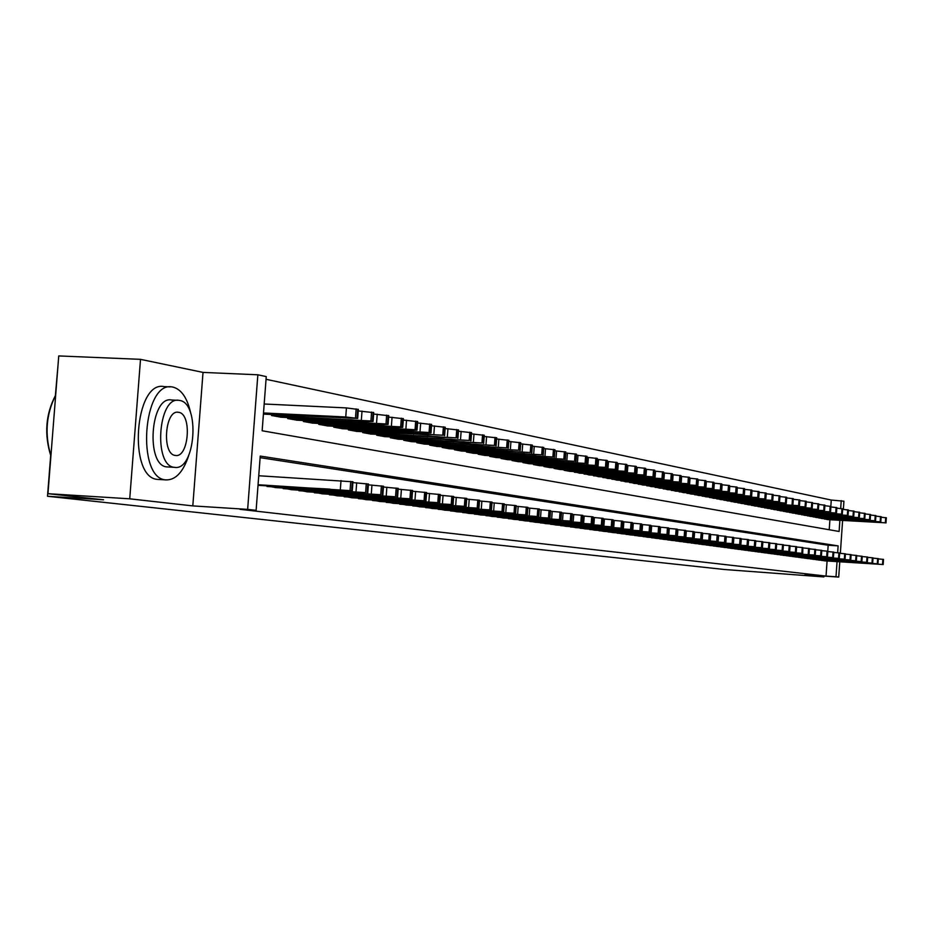<?xml version="1.0" encoding="UTF-8"?>
<svg xmlns="http://www.w3.org/2000/svg" width="933" height="933" viewBox="0 0 933 933"><rect width="100%" height="100%" fill="white"/><g stroke="black" fill="none" stroke-linecap="round" stroke-linejoin="round"><path stroke-width="1.4" d="M830.837 506.351L831.268 500.053L843.922 501.208L843.362 509.395M58.068 364.558L55.385 395.534M839.77 561.818L838.72 577.072L805.062 574.81L823.874 576.921L724.661 569.527L47.501 496.263L103.575 499.796L47.956 493.685L58.744 355.928L140.51 359.345L129.734 498.817L192.804 505.908L247.642 509.371L257.846 374.786L266.255 376.605L262.15 430.766L839.117 531.472L839.875 520.322M192.804 505.908L203.021 372.407L140.51 359.345M203.021 372.407L257.846 374.786M831.268 500.053L266.045 379.299M823.874 576.921L823.932 576.069M47.956 493.685L129.734 498.817M821.262 560.232L824.585 560.826M815.629 559.473L819.011 560.08M809.926 558.715L813.343 559.334M804.129 557.934L807.605 558.564M798.251 557.153L801.785 557.782M792.292 556.348L795.861 557.001M786.227 555.543L789.866 556.196M780.081 554.715L783.778 555.38M773.842 553.887L777.586 554.552M767.509 553.036L771.311 553.724M761.071 552.173L764.932 552.872M754.54 551.298L758.459 552.009M747.904 550.412L751.881 551.123M741.164 549.514L745.21 550.237M734.318 548.592L738.423 549.327M727.355 547.659L731.53 548.417M720.276 546.715L724.521 547.473M713.092 545.747L717.407 546.528M705.791 544.767L710.176 545.56M698.362 543.776L702.817 544.58M690.805 542.761L695.342 543.589M683.131 541.735L687.738 542.574M675.317 540.685L680.005 541.537M667.375 539.624L672.133 540.487M659.293 538.539L664.133 539.426M651.059 537.443L656.004 538.329M642.697 536.323L647.712 537.233M634.172 535.18L639.292 536.102M625.507 534.014L630.708 534.959M616.678 532.836L621.973 533.793M607.686 531.635L613.086 532.603M598.531 530.399L604.024 531.402M589.201 529.151L594.799 530.166M579.696 527.88L585.399 528.918M570.016 526.585L575.824 527.635M560.15 525.256L566.074 526.34M550.085 523.914L556.126 525.011M539.834 522.538L545.992 523.658M529.373 521.139L535.659 522.282M518.713 519.704L525.116 520.871M507.832 518.247L514.363 519.436M496.729 516.754L503.388 517.967M485.393 515.238L492.192 516.474M473.824 513.686L480.775 514.958M462.022 512.1L469.112 513.395M449.963 510.491L457.205 511.809M437.647 508.835L445.041 510.188M425.063 507.144L432.62 508.532M412.199 505.418L419.92 506.829M399.056 503.657L406.951 505.103M385.621 501.861L393.691 503.33M371.882 500.006L380.128 501.522M357.817 498.129L366.261 499.668M343.437 496.193L352.079 497.779M328.719 494.222L337.559 495.843M313.651 492.192L322.701 493.86M298.222 490.128L307.482 491.831M282.407 488.006L291.912 489.743M266.22 485.825L275.946 487.621M829.227 529.746L829.915 519.728M263.421 414.007L264.984 414.182M271.608 414.509L271.538 415.523L281.265 417.238M287.726 417.552L287.656 418.544L297.149 420.212M303.458 420.526L303.377 421.483L312.648 423.115M318.806 423.43L318.736 424.363L327.786 425.949M333.804 426.253L333.734 427.174L342.574 428.725M348.452 429.028L348.382 429.915L357.024 431.431M362.762 431.722L362.704 432.597L371.136 434.078M376.757 434.37L376.687 435.221L384.944 436.667M390.437 436.947L390.367 437.775L398.438 439.198M403.802 439.478L403.744 440.283L411.64 441.671M416.888 441.939L416.829 442.732L424.55 444.085M429.681 444.353L429.635 445.123L437.18 446.452M442.207 446.72L442.16 447.478L449.554 448.773M454.464 449.03L454.418 449.764L461.648 451.047M466.477 451.304L466.418 452.015L473.509 453.263M478.221 453.52L478.174 454.219L485.113 455.444M489.732 455.689L489.685 456.377L496.484 457.567M501.021 457.811L500.963 458.488L507.634 459.654M512.065 459.899L512.019 460.552L518.55 461.707M522.9 461.94L522.853 462.581L529.256 463.713M533.513 463.946L533.466 464.576L539.74 465.672M543.927 465.905L543.881 466.523L550.038 467.608M554.132 467.83L554.085 468.436L560.127 469.497M564.15 469.719L564.103 470.314L570.028 471.352M573.97 471.573L579.743 473.171M583.615 473.381L589.271 474.955M593.073 475.165L598.624 476.705M602.356 476.915L607.803 478.431M611.465 478.629L616.83 480.122M620.422 480.32L625.681 481.778M629.204 481.976L634.37 483.411M637.845 483.609L642.919 485.008M646.324 485.207L651.304 486.583M654.651 486.769L659.549 488.122M662.838 488.309L667.655 489.65M670.885 489.825L675.62 491.143M678.804 491.318L683.457 492.601M686.571 492.787L691.155 494.047M694.222 494.222L698.724 495.47M701.744 495.633L706.164 496.857M709.138 497.032L713.488 498.234M716.416 498.397L720.696 499.587M723.565 499.75L727.787 500.916M730.609 501.079L734.761 502.222M737.536 502.374L741.618 503.505M744.359 503.657L748.371 504.765M751.077 504.928L755.03 506.013M757.678 506.164L761.573 507.237M764.185 507.389L768.022 508.45M770.6 508.602L774.367 509.64M776.897 509.791L780.618 510.806M783.114 510.957L786.776 511.96M789.236 512.112L792.84 513.103M795.266 513.243L798.823 514.223M801.202 514.363L804.712 515.319M807.057 515.459L810.509 516.416M812.83 516.544L816.223 517.477M818.509 517.617L821.868 518.538M824.119 518.666L827.419 519.576M837.659 552.709L838.126 545.875L260.237 456.074L256.12 510.351L239.991 509.325L826.043 576.093L827.081 560.99M827.758 551.216L828.166 545.245L260.109 457.648M258.021 485.288L259.596 485.44M50.685 455.537L47.501 496.263M838.72 577.072L836.003 576.757L837.041 561.643M826.043 576.093L836.003 576.757M256.12 510.351L247.642 509.371M842.604 520.486L840.353 553.316M840.691 508.462L841.228 500.624M828.166 545.245L838.126 545.875M258.068 484.728L352.289 490.781L258.756 485.382M352.966 481.79L258.744 475.748M329.944 489.114L311.074 488.122L329.944 489.114M263.503 412.957L345.758 416.981L357.689 418.416L264.156 414.147M264.179 404.001L346.435 407.919L358.354 409.494M335.367 416.689L316.497 416.013L340.428 417.681L343.671 417.587L335.367 416.689M50.895 456.085C44.061 434.428 45.647 414.089 55.677 395.056M55.665 395.277C46.114 414.159 44.539 434.3 50.93 455.689M190.81 413.564C187.463 398.216 181.527 389.399 172.99 387.102L172.337 386.985C142.889 380.384 136.02 478.641 165.864 479.9L165.946 479.9C175.626 480.168 183.218 472.04 188.711 455.514M170.273 386.892L164.15 386.612C134.574 380.011 127.704 478.139 157.677 479.41L159.193 479.504M168.068 466.966L166.867 466.897C145.443 465.742 150.423 395.37 171.579 400.012L177.713 400.304M179.544 400.432L179.124 400.374C158.062 395.732 153.082 466.185 174.413 467.328L174.529 467.34C195.417 471.41 200.537 402.823 179.544 400.432M175.322 455.432L175.427 455.444C188.909 458.126 192.198 413.716 178.635 412.316L178.401 412.281C164.838 409.354 161.619 454.546 175.322 455.432M267.001 486.49L365.596 492.612L275.13 487.574M368.418 484.052L352.907 482.594M345.711 491.294L327.005 490.303L345.711 491.294M283.177 488.635L380.746 494.712L291.108 489.697M383.498 486.256L368.36 484.845M361.083 493.405L342.551 492.426L361.083 493.405M298.957 490.746L395.522 496.776L306.712 491.784M398.216 488.414L383.44 487.026M376.081 495.481L357.712 494.502L376.081 495.481M314.374 492.799L409.949 498.782L321.943 493.814M412.573 490.513L398.158 489.16M390.729 497.499L372.512 496.519L390.729 497.499M272.354 415.675L370.926 420.993L373.072 421.459L369.001 421.564L280.448 417.191M358.249 410.928L373.736 412.643M351.053 419.757L332.335 419.08L355.986 420.725L359.217 420.643L351.053 419.757M288.449 418.695L385.994 423.967L388.081 424.433L384.023 424.527L296.356 420.177M373.632 414.042L388.734 415.71M366.342 422.754L347.799 422.066L371.159 423.699L374.378 423.617L366.342 422.754M304.158 421.634L400.7 426.882L402.729 427.326L398.683 427.419L311.879 423.081M388.629 417.074L403.371 418.719M381.27 425.67L362.89 424.993L385.97 426.591L389.178 426.521L381.27 425.67M319.494 424.503L415.057 429.716L417.028 430.16L413.004 430.241L327.028 425.914M403.278 420.048L417.657 421.646M395.837 428.527L377.62 427.839L400.42 429.425L403.616 429.355L395.837 428.527M329.431 494.805L424.037 500.741L336.825 495.796M426.603 492.554L412.526 491.236M405.015 499.47L386.962 498.502L405.015 499.47M334.481 427.314L429.063 432.492L430.988 432.924L426.976 433.005L341.84 428.69M417.564 422.941L431.617 424.503M410.054 431.314L392 430.626L414.532 432.189L417.727 432.131L410.054 431.314M344.125 496.776L437.787 502.654L351.356 497.732M440.294 494.56L426.544 493.277M418.975 501.394L401.085 500.426L418.975 501.394M358.494 498.689L451.234 504.52L365.561 499.633M453.671 496.519L440.248 495.26M432.62 503.272L414.87 502.316L432.62 503.272M372.535 500.555L464.354 506.339L379.439 501.476M466.745 498.432L453.625 497.196M445.951 505.115L428.352 504.158L445.951 505.115M386.262 502.386L477.195 508.123L393.015 503.295M479.527 500.298L466.698 499.097M458.978 506.911L441.519 505.954L458.978 506.911M399.686 504.182L489.743 509.873L406.287 505.056M492.029 502.117L479.48 500.951M471.713 508.66L454.406 507.715L471.713 508.66M349.105 430.055L442.755 435.21L356.301 431.396M431.512 425.775L445.239 427.291M423.944 434.032L406.042 433.344L428.329 434.883L431.501 434.825L423.944 434.032M363.404 432.725L456.12 437.857L370.436 434.043M445.146 428.539L458.546 430.02M437.519 436.691L419.768 435.991L441.799 437.53L444.959 437.472L437.519 436.691M377.387 435.349L469.182 440.434L384.256 436.632M458.465 431.233L471.562 432.69M450.779 439.28L433.18 438.592L454.954 440.096L458.115 440.049L450.779 439.28M391.044 437.904L481.953 442.965L397.761 439.163M471.468 433.88L484.274 435.291M463.736 441.822L446.289 441.122L467.83 442.627L470.967 442.58L463.736 441.822M404.409 440.411L494.432 445.438L410.975 441.636M484.192 436.457L496.706 437.845M476.413 444.306L459.106 443.607L480.413 445.088L483.539 445.041L476.413 444.306M412.818 505.931L502.012 511.576L419.279 506.794M504.24 503.913L491.983 502.759M484.169 510.386L467.001 509.441L484.169 510.386M417.471 442.848L506.642 447.852L423.909 444.061M496.624 438.976L508.87 440.341M488.81 446.732L471.643 446.032L492.717 447.49L495.831 447.455L488.81 446.732M425.67 507.645L514.013 513.243L431.991 508.485M515.634 513.488L516.194 505.616L504.193 504.531M496.344 512.065L479.329 511.121L496.344 512.065M430.265 445.251L518.585 450.219L436.551 446.429M508.788 441.449L520.754 442.778M500.928 449.1L483.9 448.4L504.753 449.846L507.855 449.823L500.928 449.1M438.242 509.325L525.745 514.876L444.423 510.141M527.891 507.365L516.147 506.269M508.263 513.71L491.388 512.765L508.263 513.71M442.778 447.595L530.259 452.528L448.936 448.738M520.684 443.863L532.393 445.158M512.788 451.42L495.901 450.721L512.788 451.42M450.546 510.957L537.245 516.474L456.599 511.774M539.332 509.045L527.845 507.96M519.926 515.319L503.19 514.386L519.926 515.319M455.024 449.881L541.7 454.791L461.054 451.012M532.323 446.231L543.787 447.502M524.393 453.695L507.645 452.995L524.393 453.695M462.593 512.567L548.487 518.037L468.518 513.36M550.54 510.678L539.297 509.628M531.344 516.894L514.736 515.961L531.344 516.894M467.013 452.132L552.884 457.007L472.914 453.228M543.706 448.54L554.925 449.788M535.752 455.922L519.145 455.222L535.752 455.922M474.384 514.141L559.497 519.576L480.192 514.911M560.966 519.798L561.514 512.252L550.493 511.249M542.528 518.433L526.049 517.512L542.528 518.433M478.757 454.324L563.847 459.176L484.53 455.409M554.855 450.802L565.841 452.015M546.878 458.103L530.399 457.403L546.878 458.103M485.941 515.681L570.285 521.069L491.633 516.439M571.719 521.29L572.256 513.826L561.468 512.847M553.467 519.938L537.128 519.016L553.467 519.938M497.266 517.197L580.839 522.538L502.829 517.932M582.25 522.748L582.775 515.366L572.209 514.398M564.197 521.419L547.986 520.509L564.197 521.419M508.357 518.678L591.184 523.984L513.815 519.401M592.56 524.183L593.085 516.87L582.74 515.926M574.705 522.865L558.61 521.955L574.705 522.865M519.226 520.124L601.33 525.384L524.579 520.836M603.185 518.375L593.05 517.43M584.991 524.288L569.037 523.378L584.991 524.288M529.874 521.547L611.267 526.772L535.134 522.247M612.573 526.97L613.086 519.798L603.15 518.9M595.079 525.676L579.241 524.778L595.079 525.676M540.324 522.935L621.005 528.125L545.478 523.623M622.789 521.244L613.051 520.334M604.969 527.04L589.259 526.142L604.969 527.04M550.575 524.299L630.556 529.454L555.625 524.976M632.306 522.632L622.754 521.745M614.672 528.381L599.079 527.483L614.672 528.381M560.628 525.641L639.921 530.76L565.573 526.305M641.146 530.947L641.647 523.984L632.271 523.121M624.189 529.687L608.701 528.801L624.189 529.687M570.483 526.958L649.111 532.032L575.346 527.611M650.313 532.218L650.802 525.326L641.612 524.486M633.507 530.982L618.147 530.096L633.507 530.982M580.163 528.253L659.013 533.408L584.921 528.883M659.783 526.655L650.768 525.815M642.662 532.242L627.419 531.355L642.662 532.242M589.656 529.512L666.967 534.516L594.333 530.142M668.599 527.95L659.748 527.122M651.642 533.478L636.516 532.603L651.642 533.478M598.974 530.76L675.644 535.729L603.569 531.367M676.775 535.892L677.253 529.186L668.564 528.393M660.459 534.691L645.438 533.828L660.459 534.691M608.118 531.973L684.169 536.907L612.631 532.58M685.732 530.457L677.218 529.652M669.113 535.892L654.196 535.017L669.113 535.892M617.098 533.175L692.531 538.073L621.53 533.769M694.07 531.67L685.708 530.889M677.603 537.058L662.803 536.195L677.603 537.058M625.926 534.352L700.741 539.216L630.276 534.936M701.803 539.367L702.257 532.848L694.047 532.102M685.942 538.213L671.247 537.35L685.942 538.213M634.58 535.507L709.605 540.44L638.86 536.078M709.85 540.487L710.293 534.026L702.234 533.291M694.129 539.332L679.539 538.481L694.129 539.332M643.094 536.638L716.731 541.432L647.292 537.198M717.745 541.595L718.2 535.18L710.27 534.457M702.176 540.452L687.691 539.601L702.176 540.452M651.456 537.758L724.509 542.516L655.584 538.306M725.956 536.335L718.165 535.6M710.083 541.537L695.691 540.697L710.083 541.537M490.257 456.482L574.576 461.299L495.924 457.543M565.771 453.018L576.536 454.208M557.771 460.226L541.432 459.526L557.771 460.226M501.522 458.593L585.084 463.374L507.074 459.631M576.466 455.187L587.009 456.354M568.442 462.325L552.231 461.625L568.442 462.325M512.567 460.657L595.382 465.415L518.002 461.672M586.939 457.322L597.26 458.465M578.903 464.366L562.809 463.666L578.903 464.366M523.39 462.686L605.47 467.41L528.719 463.678M597.202 459.398L607.313 460.529M589.143 466.372L573.177 465.672L589.143 466.372M533.991 464.669L615.36 469.369L539.216 465.649M607.255 461.45L617.168 462.546M599.184 468.343L583.347 467.643L599.184 468.343M544.394 466.617L625.052 471.293L549.525 467.573M617.11 463.444L626.836 464.529M609.027 470.267L593.306 469.567L609.027 470.267M554.599 468.529L634.557 473.171L559.625 469.474M626.766 465.415L636.306 466.43L635.805 473.451M618.684 472.156L603.08 471.457L618.684 472.156M564.605 470.395L643.875 475.014L569.527 471.328M636.236 467.34L645.589 468.378M628.142 474.011L612.666 473.311L628.142 474.011M574.413 472.238L653.018 476.833L579.253 473.148M645.531 469.229L654.709 470.209L654.22 477.09M637.426 475.83L622.066 475.13L637.426 475.83M584.046 474.046L661.998 478.606L588.793 474.932M654.639 471.083L663.643 472.075M646.546 477.614L631.291 476.915L646.546 477.614M593.493 475.807L670.792 480.343L598.158 476.681M663.585 472.903L672.413 473.836L671.935 480.6M655.479 479.364L640.341 478.664L655.479 479.364M602.776 477.544L679.434 482.058L607.348 478.407M672.355 474.687L681.02 475.643M664.249 481.078L649.228 480.39L664.249 481.078M611.885 479.259L687.913 483.737L616.375 480.098M680.973 476.436L689.475 477.346L689.009 483.97M672.856 482.758L657.952 482.069L672.856 482.758M620.818 480.927L696.24 485.382L625.238 481.755M689.417 478.151L697.767 479.072M681.312 484.414L666.512 483.726L681.312 484.414M629.612 482.571L705.22 487.154L633.939 483.387M697.721 479.842L705.919 480.717L705.465 487.236M689.615 486.046L674.921 485.358L689.615 486.046M638.23 484.192L712.439 488.589L642.487 484.985M705.861 481.498L713.92 482.361L713.465 488.81M697.767 487.644L683.178 486.956L697.767 487.644M646.709 485.778L720.323 490.152L650.884 486.56M713.873 483.131L721.78 483.97L721.337 490.373M705.768 489.207L691.283 488.519L705.768 489.207M655.036 487.329L728.067 491.679L659.141 488.099M721.734 484.728L729.501 485.557L729.058 491.901M713.64 490.746L699.249 490.058L713.64 490.746M659.678 538.854L732.148 543.577L663.736 539.391M733.571 537.455L725.921 536.732M717.839 542.609L703.564 541.77L717.839 542.609M667.748 539.927L739.671 544.627L671.737 540.464M740.627 544.767L741.059 538.528L733.548 537.84M725.477 543.659L711.296 542.819L725.477 543.659M675.69 540.988L747.053 545.653L679.609 541.513M747.998 545.793L748.429 539.612L741.035 538.936M732.976 544.697L718.888 543.857L732.976 544.697M683.492 542.026L755.03 546.761L687.353 542.539M755.24 546.796L755.66 540.662L748.394 539.997M740.347 545.712L726.352 544.884L740.347 545.712M691.166 543.053L762.156 547.753L694.957 543.554M762.354 547.788L762.774 541.711L755.637 541.058M747.59 546.715L733.7 545.887L747.59 546.715M698.712 544.056L768.465 548.627L702.444 544.557M769.772 542.749L762.751 542.085M754.715 547.694L740.919 546.878L754.715 547.694M706.141 545.047L775.358 549.595L709.803 545.537M776.233 549.724L776.653 543.741L769.748 543.111M761.725 548.662L748.021 547.846L761.725 548.662M713.442 546.027L782.146 550.528L717.045 546.505M783.009 550.668L783.417 544.732L776.629 544.102M768.617 549.607L755.007 548.802L768.617 549.607M720.626 546.983L788.828 551.461L724.171 547.449M775.405 550.54L761.876 549.735L775.405 550.54M783.393 545.094L790.076 545.7L789.668 551.59M727.693 547.928L795.394 552.371L731.18 548.394M782.076 551.461L768.64 550.657L782.076 551.461M790.053 546.062L796.619 546.668L796.222 552.499M663.211 488.869L735.67 493.184L667.247 489.627M729.454 486.291L737.093 487.119L736.65 493.405M721.372 492.262L707.086 491.574L721.372 492.262M671.259 490.373L743.146 494.665L675.224 491.12M737.035 487.842L744.546 488.647L744.102 494.875M728.965 493.744L714.783 493.067L728.965 493.744M679.154 491.854L750.505 496.123L683.061 492.577M744.487 489.359L751.87 490.152L751.438 496.333M736.429 495.213L722.34 494.525L736.429 495.213M686.933 493.312L757.724 497.557L690.77 494.024M751.823 490.851L759.077 491.633L758.646 497.756M743.764 496.648L729.781 495.971L743.764 496.648M694.572 494.735L764.827 498.957L698.339 495.446M759.03 492.321L766.156 493.079L765.736 499.155M750.983 498.059L737.093 497.382L750.983 498.059M702.082 496.146L771.813 500.345L705.791 496.834M766.11 493.755L773.119 494.537M758.074 499.447L744.277 498.77L758.074 499.447M709.477 497.522L778.682 501.697L713.127 498.21M773.072 495.178L779.965 495.936M765.048 500.811L751.345 500.135L765.048 500.811M723.891 500.228L786.262 503.26L720.334 499.563M716.742 498.887L779.521 502.514L779.93 496.566L786.706 497.324M771.918 502.152L758.296 501.488L771.918 502.152M786.706 497.301L786.286 503.225L779.521 502.514M786.216 503.832L727.425 500.893M786.659 497.942L793.33 498.665L792.922 504.543M778.658 503.482L765.142 502.805L778.658 503.482M730.936 501.546L798.613 505.651L734.411 502.199M793.283 499.295L799.849 500.018M785.306 504.776L771.871 504.112L785.306 504.776M734.644 548.849L801.855 553.269L741.49 549.759M738.085 549.315L802.672 553.397L802.893 547.566L802.672 553.397M788.63 552.371L775.288 551.566L788.63 552.371M796.595 547.006L802.893 547.566M737.851 502.84L805.051 506.922L741.28 503.482M799.803 500.624L806.264 501.313L805.855 507.097M791.837 506.059L778.495 505.394L791.837 506.059M744.872 550.213L802.508 553.701M795.091 553.257L781.842 552.464L795.091 553.257M803.045 547.951L809.412 548.534L809.016 554.284M748.219 550.668L815.092 555.112L751.555 551.111M801.447 554.132L788.28 553.351L801.447 554.132M809.389 548.872L815.477 549.467M754.855 551.543L820.632 555.881L758.132 551.986M807.71 554.995L794.624 554.214L807.71 554.995M815.629 549.782L821.623 550.365M761.386 552.418L826.696 556.733L764.617 552.849M813.868 555.846L800.876 555.065L813.868 555.846M821.775 550.668L827.839 551.228L827.291 556.814M767.812 553.281L832.668 557.561L770.996 553.701M819.932 556.686L807.022 555.905L819.932 556.686M827.816 551.555L833.635 552.126M774.145 554.12L838.545 558.377L777.271 554.54M825.903 557.514L813.075 556.733L825.903 557.514M833.775 552.418L839.502 552.977M780.385 554.948L844.33 559.182L783.463 555.368M831.781 558.319L819.034 557.549L831.781 558.319M839.63 553.269L845.275 553.829M786.519 555.776L850.033 559.975L789.563 556.173M837.577 559.124L824.912 558.354L837.577 559.124M845.415 554.109L850.966 554.657M792.572 556.581L855.654 560.756L795.569 556.978M843.28 559.905L830.697 559.135L843.28 559.905M851.094 554.937L856.576 555.473M798.531 557.374L861.73 561.596L801.482 557.771M848.902 560.686L836.388 559.917L848.902 560.686M856.704 555.753L862.104 556.278M744.674 504.123L811.383 508.17L748.033 504.753M806.217 501.931L812.573 502.63M798.263 507.319L785.015 506.654L798.263 507.319M751.38 505.371L817.611 509.406L754.692 506.001M812.526 503.214L818.614 503.925M804.596 508.555L791.429 507.89L804.596 508.555M757.981 506.607L823.746 510.619L761.246 507.225M818.742 504.473L824.737 505.185M810.824 509.768L797.738 509.115L810.824 509.768M764.489 507.832L829.775 511.82L767.696 508.427M824.854 505.721L830.755 506.421M816.958 510.969L803.954 510.316L816.958 510.969M770.891 509.033L835.723 512.998L774.052 509.616M830.883 506.946L836.691 507.634M822.999 512.159L810.077 511.506L822.999 512.159M777.189 510.211L841.578 514.153L780.303 510.794M836.808 508.158L842.522 508.835M828.936 513.325L816.107 512.672L828.936 513.325M783.405 511.366L847.91 515.401L786.472 511.949M842.651 509.348L848.284 510.013M834.79 514.468L822.043 513.815L834.79 514.468M789.516 512.52L853.019 516.416L792.537 513.08M848.389 510.514L853.94 511.167M840.563 515.599L827.886 514.946L840.563 515.599M795.546 513.64L859.165 517.628L798.52 514.2M854.057 511.669L859.526 512.322M846.243 516.707L833.647 516.054L846.243 516.707M801.482 514.759L864.11 518.608L804.409 515.308M859.631 512.812L865.019 513.442M851.841 517.803L839.327 517.162L851.841 517.803M804.409 558.156L867.177 562.354L807.313 558.54M854.441 561.444L842.009 560.686L854.441 561.444M862.22 556.558L867.678 557.059L867.177 562.354M807.325 515.856L869.544 519.693L810.217 516.392M865.124 513.931L870.442 514.549M857.345 518.888L844.913 518.235L857.345 518.888M810.194 558.925L872.542 563.1L813.063 559.31M859.899 562.202L847.537 561.444L859.899 562.202M867.655 557.351L872.903 557.864M813.086 516.929L874.886 520.742L815.943 517.465M870.536 515.028L875.772 515.646M862.78 519.949L850.43 519.308L862.78 519.949M815.909 559.683L877.825 563.835L818.731 560.068M865.276 562.937L852.995 562.191L865.276 562.937M873.02 558.132L878.186 558.634M818.777 517.99L880.157 521.792L821.588 518.515M875.877 516.124L881.032 516.73M868.133 520.999L855.853 520.357L868.133 520.999M821.53 560.441L882.525 564.488L824.305 560.815M870.582 563.672L858.372 562.926L870.582 563.672M878.291 558.902L883.388 559.392M824.375 519.04L885.347 522.818L827.139 519.564M881.137 517.197L886.222 517.792M873.416 522.025L861.206 521.395L873.416 522.025M341.011 480.53L340.335 489.615M350.738 481.381L350.062 490.455M352.312 481.603L351.636 490.665M345.758 416.981L346.435 407.919M357.036 418.241L357.712 409.19M355.473 417.926L356.149 408.876M340.475 417.086L340.428 417.681M324.859 416.176L324.801 416.911M356.674 482.816L356.009 491.796M366.261 483.656L365.596 492.612M367.789 483.877L367.124 492.822M371.952 485.055L371.299 493.919M381.399 485.871L380.746 494.712M382.892 486.081L382.238 494.922M386.857 487.224L386.215 495.983M396.175 488.029L395.522 496.776M397.633 488.239L396.98 496.974M401.412 489.347L400.77 498M410.59 490.14L409.949 498.782M412.013 490.35L411.371 498.98M361.351 420.06L362.016 411.103M372.454 421.284L373.118 412.351M370.926 420.993L371.591 412.048M356.021 420.142L355.986 420.725M340.568 419.244L340.51 419.955M376.559 423.057L377.224 414.217M387.487 424.27L388.14 415.442M385.994 423.967L386.647 415.138M355.893 422.229L355.846 422.929M391.405 425.984L392.047 417.249M402.146 427.174L402.799 418.451M400.7 426.882L401.342 418.159M370.856 425.156L370.798 425.833M405.89 428.842L406.52 420.212M416.468 430.008L417.109 421.389M415.057 429.716L415.686 421.098M385.457 428.002L385.411 428.667M415.617 491.423L414.987 499.971M424.667 492.204L424.037 500.741M426.054 492.402L425.425 500.928M420.025 431.629L420.655 423.092M430.451 432.772L431.069 424.258M429.063 432.492L429.693 423.979M399.721 430.789L399.674 431.431M429.495 493.44L428.865 501.896M438.417 494.21L437.787 502.654M439.77 494.408L439.151 502.84M443.047 495.423L442.429 503.773M451.84 496.181L451.234 504.52M453.17 496.368L452.552 504.706M456.284 497.359L455.677 505.616M464.961 498.094L464.354 506.339M466.255 498.292L465.66 506.526M469.229 499.248L468.623 507.412M477.789 499.971L477.195 508.123M479.049 500.158L478.466 508.298M481.871 501.091L481.288 509.161M490.326 501.814L489.743 509.873M491.563 501.989L490.98 510.048M433.845 434.358L434.463 425.914M444.096 435.478L444.714 427.057M442.755 435.21L443.373 426.778M413.646 433.507L413.599 434.137M447.327 437.017L447.945 428.679M457.438 438.113L458.045 429.798M456.12 437.857L456.727 429.53M427.256 436.166L427.209 436.784M460.517 439.618L461.124 431.373M470.477 440.691L471.072 432.469M469.182 440.434L469.789 432.212M440.551 438.755L440.516 439.361M473.393 442.149L473.999 434.008M483.212 443.21L483.807 435.081M481.953 442.965L482.548 434.825M453.555 441.297L453.52 441.88M486 444.633L486.583 436.574M495.668 445.682L496.251 437.647M494.432 445.438L495.015 437.39M494.245 502.899L493.662 510.876M502.584 503.61L502.012 511.576M503.797 503.785L503.225 511.751M498.315 447.07L498.887 439.093M507.844 448.097L508.427 440.143M506.642 447.852L507.225 439.898M506.351 504.66L505.779 512.555M514.584 505.359L514.013 513.243M515.762 505.534L515.191 513.407M510.363 449.438L510.934 441.554M519.763 450.452L520.334 442.58M518.585 450.219L519.156 442.347M518.188 506.386L517.617 514.2M526.317 507.086L525.745 514.876M527.472 507.249L526.912 515.039M522.153 451.77L522.713 443.968M531.413 452.762L531.985 444.983M530.259 452.528L530.83 444.738M529.769 508.077L529.209 515.809M537.793 508.765L537.245 516.474M538.936 508.928L538.376 516.637M533.688 454.044L534.236 446.324M542.831 455.012L543.379 447.315M541.7 454.791L542.26 447.082M541.117 509.733L540.557 517.383M549.036 510.409L548.487 518.037M550.143 510.573L549.595 518.2M544.977 456.26L545.525 448.633M553.992 457.228L554.54 449.613M552.884 457.007L553.444 449.379M552.208 511.354L551.671 518.923M560.045 512.019L559.497 519.576M561.13 512.182L560.581 519.728M556.033 458.441L556.569 450.896M564.932 459.386L565.468 451.852M563.847 459.176L564.383 451.63M563.089 512.94L562.541 520.427M570.821 513.593L570.285 521.069M571.882 513.756L571.346 521.22M573.737 514.491L573.2 521.909M581.376 515.144L580.839 522.538M582.414 515.296L581.889 522.69M584.163 516.019L583.638 523.355M591.709 516.66L591.184 523.984M592.735 516.8L592.21 524.124M594.391 517.512L593.866 524.766M601.843 518.142L601.33 525.384M602.846 518.281L602.333 525.524M604.397 518.97L603.884 526.165M611.78 519.588L611.267 526.772M612.759 519.739L612.246 526.912M614.229 520.404L613.716 527.518M621.506 521.022L621.005 528.125M622.474 521.162L621.973 528.265M623.85 521.815L623.349 528.859M631.058 522.41L630.556 529.454M632.003 522.55L631.501 529.582M633.297 523.191L632.796 530.166M640.423 523.786L639.921 530.76M641.344 523.926L640.854 530.889M642.557 524.544L642.067 531.448M649.601 525.127L649.111 532.032M650.511 525.267L650.021 532.16M651.642 525.862L651.152 532.708M658.605 526.445L658.127 533.291M659.503 526.574L659.013 533.408M660.552 527.168L660.074 533.944M667.445 527.74L666.967 534.516M668.32 527.868L667.841 534.644M669.299 528.44L668.821 535.157M676.122 529.011L675.644 535.729M676.973 529.139L676.507 535.845M677.883 529.699L677.416 536.358M684.635 530.259L684.169 536.907M685.475 530.376L685.009 537.023M686.315 530.924L685.848 537.525M692.997 531.483L692.531 538.073M693.825 531.6L693.359 538.189M694.595 532.137L694.14 538.668M701.196 532.685L700.741 539.216M702.013 532.801L701.558 539.332M702.724 533.314L702.269 539.799M709.255 533.863L708.8 540.335M710.06 533.979L709.605 540.44M710.701 534.481L710.258 540.907M717.174 535.017L716.731 541.432M717.955 535.134L717.512 541.548M718.55 535.635L718.107 541.991M724.953 536.16L724.509 542.516M725.722 536.277L725.279 542.621M566.856 460.575L567.392 453.1M575.638 461.508L576.174 454.056M574.576 461.299L575.113 453.835M577.457 462.675L577.982 455.269M586.122 463.584L586.659 456.202M585.084 463.374L585.609 455.992M587.837 464.716L588.361 457.392M596.397 465.625L596.922 458.313M595.382 465.415L595.907 458.103M598.018 466.722L598.543 459.479M606.473 467.608L606.986 460.377M605.47 467.41L605.984 460.179M607.989 468.693L608.503 461.508M616.34 469.567L616.853 462.406M615.36 469.369L615.873 462.208M617.774 470.617L618.276 463.514M626.008 471.48L626.521 464.389M625.052 471.293L625.565 464.191M627.361 472.506L627.862 465.474M635.501 473.358L636.003 466.337M634.557 473.171L635.058 466.138M636.761 474.361L637.262 467.398M644.808 475.2L645.298 468.249M643.875 475.014L644.376 468.051M645.986 476.18L646.476 469.276M653.928 477.008L654.418 470.115M653.018 476.833L653.508 469.929M655.036 477.964L655.514 471.13M662.885 478.781L663.363 471.958M661.998 478.606L662.477 471.771M663.911 479.714L664.389 472.938M671.667 480.518L672.145 473.754M670.792 480.343L671.27 473.579M672.623 481.428L673.101 474.722M680.285 482.221L680.763 475.527M679.434 482.058L679.9 475.352M681.172 483.119L681.638 476.471M688.752 483.9L689.219 477.264M687.913 483.737L688.379 477.09M689.569 484.775L690.035 478.186M697.056 485.545L697.522 478.967M696.24 485.382L696.694 478.804M697.814 486.396L698.269 479.865M705.22 487.154L705.675 480.647M704.403 487.003L704.87 480.483M705.908 487.994L706.363 481.521M713.232 488.74L713.687 482.291M712.439 488.589L712.894 482.128M713.862 489.568L714.305 483.154M721.104 490.303L721.547 483.9M720.323 490.152L720.766 483.737M721.664 491.108L722.107 484.74M728.836 491.831L729.279 485.487M728.067 491.679L728.51 485.335M726.259 536.755L725.816 543.064M732.592 537.28L732.148 543.577M733.35 537.385L732.906 543.682M733.828 537.863L733.385 544.114M740.102 538.376L739.671 544.627M740.849 538.493L740.405 544.732M741.269 538.947L740.837 545.152M747.485 539.461L747.053 545.653M748.219 539.566L747.788 545.758M748.581 540.009L748.149 546.167M754.739 540.522L754.307 546.668M755.45 540.627L755.03 546.761M755.777 541.058L755.345 547.158M761.864 541.56L761.445 547.659M762.576 541.665L762.156 547.753M762.844 542.096L762.424 548.138M768.885 542.586L768.465 548.627M769.573 542.691L769.154 548.732M769.795 543.111L769.387 549.105M775.778 543.601L775.358 549.595M776.466 543.706L776.046 549.689M776.641 544.102L776.221 550.05M782.565 544.592L782.146 550.528M783.23 544.697L782.822 550.622M789.236 545.572L788.828 551.461M789.889 545.665L789.481 551.555M795.791 546.528L795.394 552.371M796.444 546.621L796.047 552.464M729.338 492.612L729.781 486.315M736.429 493.335L736.872 487.049M735.67 493.184L736.114 486.898M736.883 494.105L737.315 487.854M743.893 494.817L744.324 488.577M743.146 494.665L743.589 488.425M744.289 495.563L744.721 489.37M751.228 496.263L751.66 490.082M750.505 496.123L750.937 489.942M751.578 496.997L752.01 490.863M758.447 497.697L758.867 491.563M757.724 497.557L758.156 491.423M758.739 498.409L759.159 492.321M765.538 499.097L765.958 493.021M764.827 498.957L765.247 492.881M765.783 499.796L766.203 493.767M772.501 500.485L772.921 494.455M771.813 500.345L772.232 494.315M772.711 501.161L773.119 495.178M779.358 501.837L779.778 495.855M778.682 501.697L779.102 495.715M786.111 503.167L786.519 497.242M785.434 503.039L785.843 497.102M792.735 504.485L793.143 498.607M792.082 504.356L792.49 498.467M799.266 505.779L799.674 499.948M798.613 505.651L799.021 499.808M802.252 547.473L801.855 553.269M805.692 507.051L806.089 501.266M805.051 506.922L805.447 501.126M808.608 548.406L808.211 554.155M809.238 548.499L808.841 554.249M814.859 549.327L814.474 555.03M815.489 549.409L815.092 555.112M821.017 550.225L820.632 555.881M821.635 550.318L821.238 555.975M827.081 551.111L826.696 556.733M833.052 551.986L832.668 557.561M833.635 552.068L833.262 557.642M838.919 552.849L838.545 558.377M839.502 552.931L839.129 558.459M844.715 553.689L844.33 559.182M845.286 553.782L844.913 559.264M850.406 554.529L850.033 559.975M850.978 554.61L850.604 560.057M856.028 555.345L855.654 560.756M856.576 555.427L856.214 560.838M861.556 556.161L861.182 561.526M862.104 556.243L861.73 561.596M812.013 508.298L812.398 502.56M811.383 508.17L811.78 502.432M818.229 509.535L818.614 503.832M817.611 509.406L818.008 503.703M824.352 510.748L824.737 505.091M823.746 510.619L824.131 504.963M830.382 511.937L830.767 506.327M829.775 511.82L830.16 506.211M836.306 513.115L836.691 507.552M835.723 512.998L836.108 507.424M842.161 514.27L842.534 508.742M841.578 514.153L841.951 508.625M847.91 515.401L848.284 509.931M847.339 515.296L847.712 509.815M853.578 516.532L853.952 511.086M853.019 516.416L853.392 510.969M859.165 517.628L859.526 512.24M858.605 517.523L858.978 512.124M864.658 518.725L865.031 513.36M864.11 518.608L864.483 513.255M867.002 556.954L866.64 562.284M870.081 519.798L870.442 514.48M869.544 519.693L869.906 514.363M872.367 557.747L872.005 563.031M872.903 557.817L872.542 563.1M875.422 520.847L875.784 515.576M874.886 520.742L875.247 515.459M877.661 558.517L877.3 563.765M878.186 558.599L877.825 563.835M880.682 521.897L881.044 516.649M880.157 521.792L880.519 516.544M882.875 559.275L882.525 564.488M883.388 559.357L883.038 564.558M885.872 522.923L886.222 517.722M885.347 522.818L885.709 517.605M352.966 481.731L352.289 490.781M357.689 418.416L358.365 409.377M177.527 412.246L178.401 412.281M166.972 466.908L174.529 467.34M165.946 479.9L157.759 479.422M368.43 483.994L367.765 492.939M383.51 486.198L382.845 495.038M398.216 488.356L397.575 497.079M412.584 490.455L411.943 499.073M373.072 421.459L373.736 412.538M388.081 424.433L388.746 415.617M402.729 427.326L403.383 418.625M417.028 430.16L417.669 421.553M426.603 492.507L425.973 501.033M430.988 432.924L431.617 424.422M440.294 494.513L439.676 502.934M453.683 496.473L453.065 504.8M466.757 498.385L466.15 506.619M479.527 500.251L478.944 508.392M492.029 502.082L491.446 510.129M444.621 435.618L445.239 427.209M457.951 438.253L458.558 429.95M470.967 440.831L471.562 432.609M483.691 443.35L484.274 435.221M496.123 445.811L496.706 437.775M504.252 503.867L503.668 511.832M508.287 448.213L508.87 440.271M520.194 450.569L520.766 442.709M527.891 507.33L527.332 515.121M531.833 452.878L532.393 445.099M539.344 509.01L538.784 516.707M543.228 455.129L543.787 447.443M550.54 510.643L549.992 518.27M554.389 457.333L554.937 449.729M565.305 459.502L565.853 451.969M603.185 518.351L602.671 525.594M622.789 521.22L622.288 528.323M632.306 522.608L631.816 529.641M659.783 526.632L659.304 533.466M668.599 527.926L668.121 534.691M685.743 530.434L685.265 537.07M694.07 531.658L693.616 538.236M725.956 536.323L725.512 542.668M575.999 461.613L576.536 454.161M586.484 463.689L587.009 456.307M596.747 465.719L597.272 458.418M606.8 467.713L607.325 460.482M616.666 469.661L617.18 462.5M626.335 471.573L626.836 464.482M645.1 475.282L645.589 468.331M663.165 478.862L663.643 472.04M680.554 482.303L681.032 475.608M697.313 485.615L697.779 479.049M733.571 537.431L733.14 543.729M769.772 542.738L769.352 548.767M772.699 500.531L773.119 494.513M779.556 501.896L779.965 495.913M799.441 505.826L799.849 499.995M815.652 549.444L815.255 555.147M821.786 550.342L821.402 555.998M827.839 551.228L827.454 556.838M833.799 552.103L833.414 557.666M839.653 552.966L839.28 558.482M845.426 553.805L845.053 559.287M851.118 554.634L850.744 560.08M856.716 555.462L856.354 560.861M862.244 556.266L861.87 561.631M812.177 508.345L812.573 502.607M818.393 509.581L818.789 503.89M824.515 510.794L824.9 505.138M830.533 511.984L830.918 506.374M836.469 513.15L836.843 507.599M842.301 514.305L842.686 508.788M848.062 515.448L848.435 509.966M853.718 516.567L854.092 511.132M859.305 517.675L859.666 512.275M864.798 518.76L865.159 513.407M867.678 557.059L867.317 562.389M870.209 519.833L870.571 514.515M873.031 557.841L872.67 563.124M875.551 520.894L875.912 515.611M878.315 558.622L877.953 563.859M880.81 521.932L881.172 516.695M883.516 559.38L883.166 564.582M885.988 522.958L886.35 517.757"/></g></svg>
